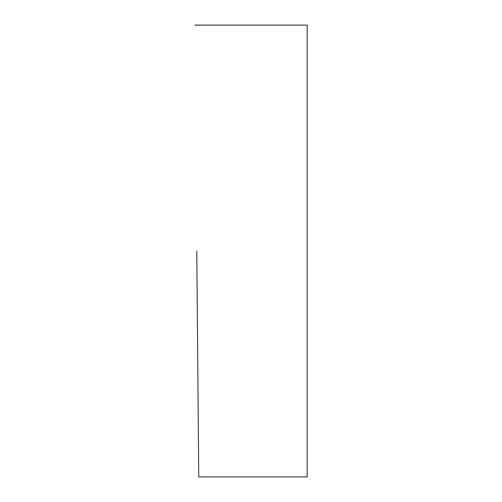 <?xml version="1.0" encoding="UTF-8"?>
<svg xmlns="http://www.w3.org/2000/svg" width="502" height="502" viewBox="0 0 502 502"><rect width="100%" height="100%" fill="white"/><g stroke="black" fill="none" stroke-linecap="round" stroke-linejoin="round"><path stroke-width="0.75" d="M196.784 251L198.754 476.9L196.784 251M194.814 25.1L307.186 25.1L307.186 476.9L198.754 476.9"/></g></svg>
